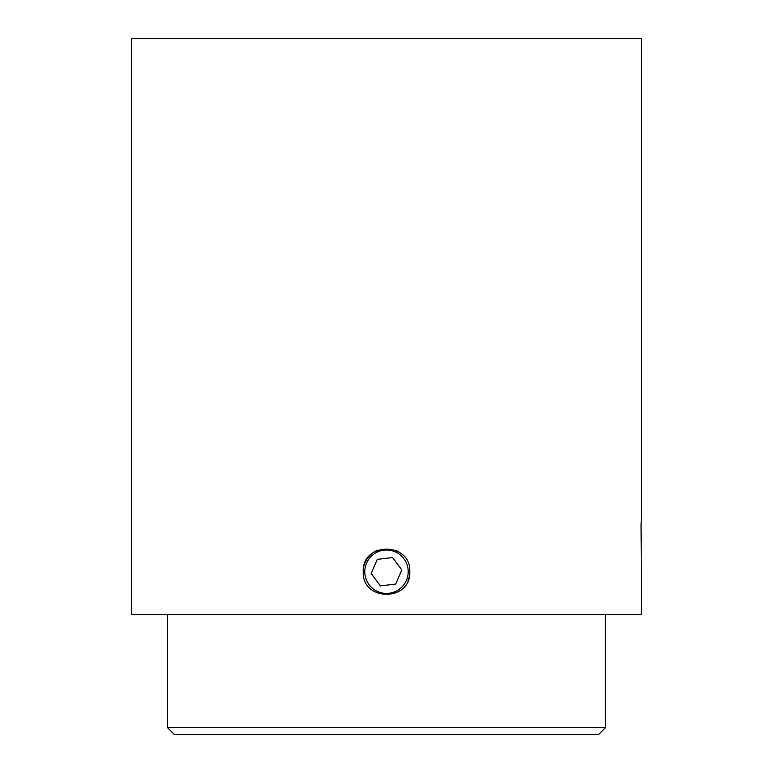 <?xml version="1.0" encoding="UTF-8"?>
<svg xmlns="http://www.w3.org/2000/svg" width="773" height="773" viewBox="0 0 773 773"><rect width="100%" height="100%" fill="white"/><g stroke="black" fill="none" stroke-linecap="round" stroke-linejoin="round"><path stroke-width="1.16" d="M364.943 574.281A21.702 21.702 0 0 0 389.051 593.278A21.702 21.702 0 0 0 408.057 569.17A21.702 21.702 0 0 0 383.949 550.163A21.702 21.702 0 0 0 364.943 574.281M409.777 571.72C411.236 541.738 361.812 541.641 363.223 571.72C361.783 601.752 411.217 601.761 409.777 571.72A23.277 23.277 0 0 1 408.009 580.629M598.775 734.35L174.225 734.35L167.383 727.499L605.617 727.499L598.775 734.35M167.383 614.516L167.383 727.499M605.617 614.516L605.617 727.499M363.378 574.465A23.277 23.277 0 0 1 377.601 550.212M395.428 550.221A23.277 23.277 0 0 1 399.438 552.366M641.571 509.455L641.059 525.505L641.571 614.516L131.429 614.516L131.429 38.65L641.571 38.65L641.571 509.455M641.31 514.161L641.484 510.798M641.571 541.554L641.503 540.482M641.484 540.221L641.136 531.602M380.413 585.886L395.728 584.079L401.815 569.904L392.587 557.555L377.272 559.372L371.185 573.537L380.413 585.886"/></g></svg>
